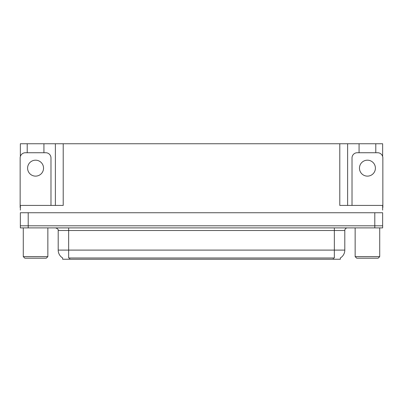 <?xml version="1.0" encoding="UTF-8"?>
<svg xmlns="http://www.w3.org/2000/svg" width="403" height="403" viewBox="0 0 403 403"><rect width="100%" height="100%" fill="white"/><g stroke="black" fill="none" stroke-linecap="round" stroke-linejoin="round"><path stroke-width="0.6" d="M340.359 257.945L340.359 259.25L62.641 259.25L62.641 257.945M28.2 227.891L382.643 227.891L382.643 225.801L20.357 225.801L20.357 212.739L28.2 212.739L28.2 225.801L20.357 225.801L20.357 227.891L28.2 227.891L28.2 225.801L382.643 225.801L382.643 212.739L28.2 212.739M43.927 152.737L43.927 143.75L339.784 143.75L339.784 205.419L382.643 205.419L382.643 210.124M20.357 210.124L20.357 205.419L63.216 205.419L63.216 143.75M27.208 152.737L27.208 143.75L20.357 143.75L20.357 156.5M375.792 152.737L375.792 143.75L382.643 143.75L382.643 156.5M55.377 143.75L55.377 205.419M339.784 143.75L347.623 143.75L347.623 205.419M347.623 143.75L359.073 143.75L359.073 152.737M375.792 143.75L359.073 143.75M27.208 143.75L43.927 143.75M62.717 257.996A9.148 9.148 0 0 1 58.198 250.102L68.651 250.102L68.651 257.996L334.349 257.996L334.349 250.102L344.802 250.102L344.802 230.506A2.614 2.614 0 0 1 347.416 227.891M58.198 250.102L58.198 230.506C58.541 229.544 57.669 228.672 55.584 227.891M340.283 257.996A9.148 9.148 0 0 0 344.802 250.102M35.57 160.187A7.969 7.969 0 0 0 27.595 168.157A7.969 7.969 0 0 0 35.57 176.126A7.969 7.969 0 0 0 43.539 168.157A7.969 7.969 0 0 0 35.57 160.187M20.357 207.515A5.224 5.224 0 0 0 20.15 207.51L20.15 157.966A5.224 5.224 0 0 1 25.374 152.737L45.761 152.737A5.224 5.224 0 0 1 50.985 157.966L50.985 205.419M24.855 258.202L23.283 256.635L47.851 256.635L46.28 258.202L24.855 258.202M356.72 258.202L355.149 256.635L379.717 256.635L378.145 258.202L356.72 258.202M367.43 160.187A7.969 7.969 0 0 0 359.461 168.157A7.969 7.969 0 0 0 367.43 176.126A7.969 7.969 0 0 0 375.405 168.157A7.969 7.969 0 0 0 367.43 160.187M352.015 205.419L352.015 157.966A5.224 5.224 0 0 1 357.239 152.737L377.626 152.737A5.224 5.224 0 0 1 382.85 157.966L382.85 207.51A5.224 5.224 0 0 0 382.643 207.515M374.8 212.739L374.8 227.891M333.306 259.25L333.306 257.945M69.694 259.25L69.694 257.945M334.349 227.891L334.349 230.506L58.198 230.506M344.802 230.506L334.349 230.506L334.349 250.102L68.651 250.102L68.651 227.891M47.851 227.891L47.851 256.635M23.283 227.891L23.283 256.635M379.717 227.891L379.717 256.635M355.149 227.891L355.149 256.635"/></g></svg>
